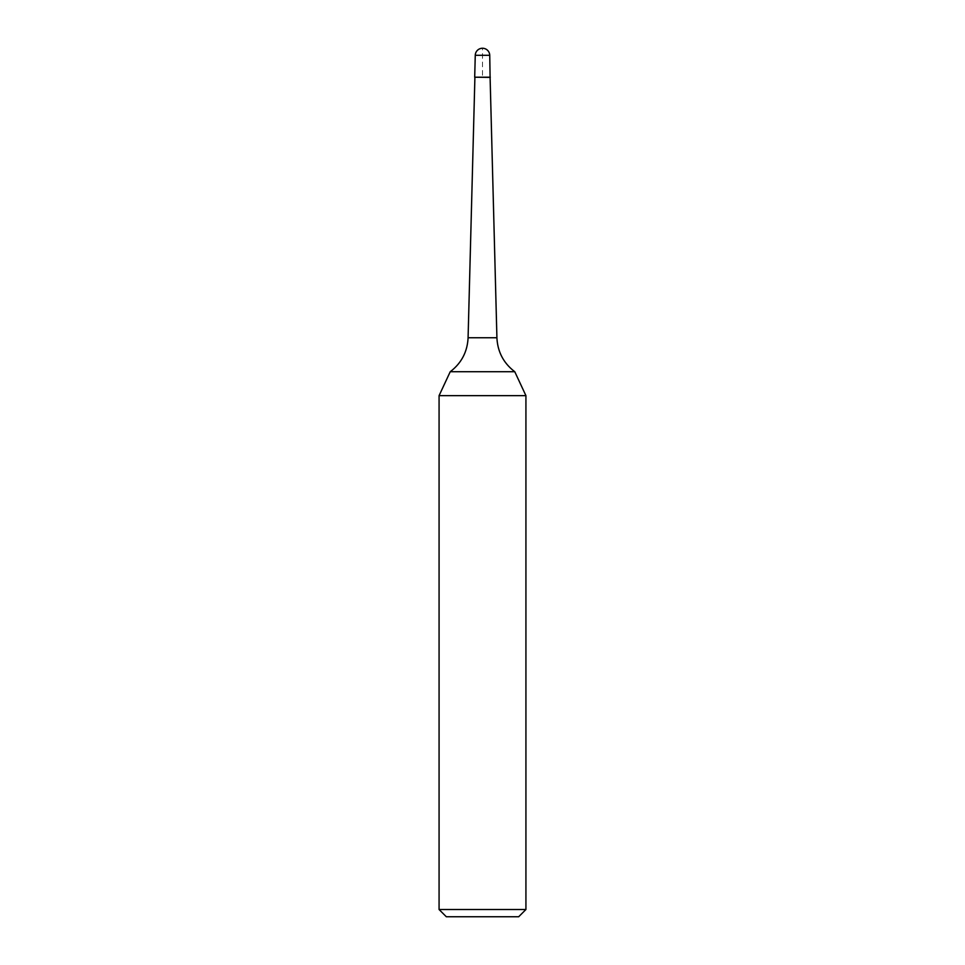 <?xml version="1.0" encoding="UTF-8"?>
<svg xmlns="http://www.w3.org/2000/svg" width="965" height="965" viewBox="0 0 965 965"><rect width="100%" height="100%" fill="white"/><g stroke="black" fill="none" stroke-linecap="round" stroke-linejoin="round"><path stroke-width="0.72" stroke-dasharray="4.83 3.62" d="M474.696 77.2L490.304 77.2L482.5 77.2L482.5 48.25M439.075 395.65L525.925 395.65M450.233 371.718L514.767 371.718M525.925 909.513L439.075 909.513M518.688 916.75L446.312 916.75M474.901 77.405L490.099 77.405M475.263 55.295L489.738 55.295M496.915 337.75L468.085 337.75"/><path stroke-width="1.45" d="M474.696 77.2L490.304 77.2L474.696 77.2L475.263 55.295L474.696 77.2L490.099 77.405L496.915 337.75C497.602 351.839 503.561 363.154 514.767 371.718L450.233 371.718L439.075 395.65L525.925 395.65L514.767 371.718M525.925 909.513L518.688 916.75L446.312 916.75L439.075 909.513L525.925 909.513L525.925 395.65M482.5 48.25A7.238 7.238 0 0 0 475.263 55.295L489.738 55.295A7.238 7.238 0 0 0 482.5 48.25A7.238 7.238 0 0 0 475.263 55.295M450.233 371.718C461.439 363.154 467.398 351.839 468.085 337.75L496.915 337.75M489.738 55.295L490.099 77.405M439.075 909.513L439.075 395.65M474.901 77.405L468.085 337.75"/></g></svg>
